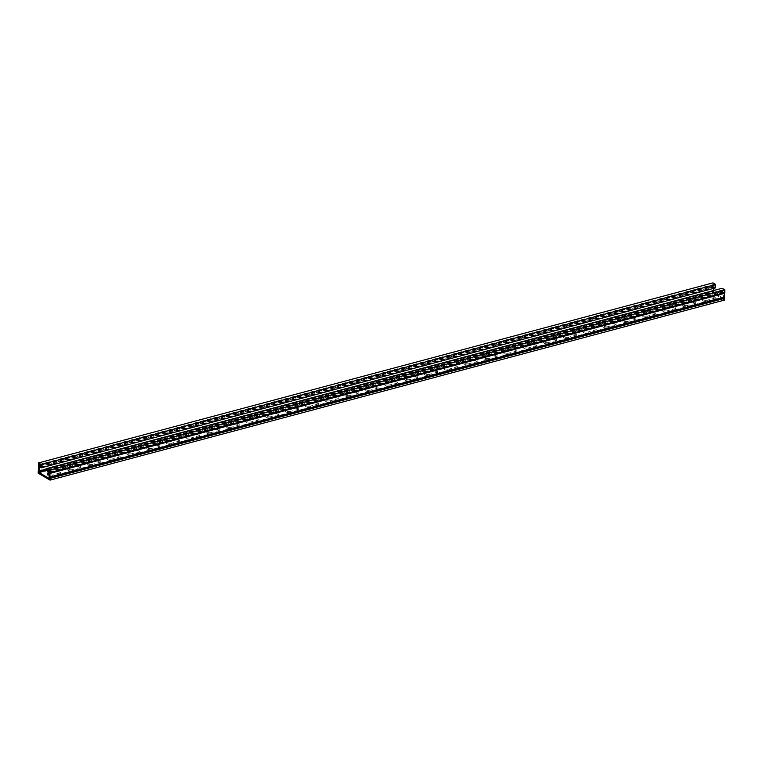 <?xml version="1.0" encoding="UTF-8"?>
<svg xmlns="http://www.w3.org/2000/svg" width="763" height="763" viewBox="0 0 763 763"><rect width="100%" height="100%" fill="white"/><g stroke="black" fill="none" stroke-linecap="round" stroke-linejoin="round"><path stroke-width="0.57" stroke-dasharray="3.81 2.86" d="M49.566 472.211L724.039 292.172A1.326 0.725 -104.9 0 0 723.725 292.944L723.591 296.797A1.326 0.725 -104.9 0 0 723.849 297.904L723.829 298.533L713.386 292.391L713.405 291.771A1.326 0.725 -104.9 0 0 713.72 290.999L713.739 290.503M49.614 470.609L724.097 290.569L724.039 292.172M40.449 465.716L713.596 286.039L713.643 284.427L714.941 285.19L714.864 287.432L40.391 467.461M39.171 464.467L713.643 284.427M713.815 288.328L713.853 287.146A1.326 0.725 -104.9 0 0 713.596 286.039M40.468 465.23L714.941 285.19M724.507 300.078L712.623 293.097L712.68 291.39A1.326 0.725 75.1 0 1 713.004 290.617L713.119 286.64A1.326 0.725 75.1 0 1 712.88 285.572L712.966 282.882M38.522 470.657L713.004 290.617M47.602 469.493L713.405 291.771M47.583 470.122L713.386 292.391M49.357 478.573L723.829 298.533M49.376 477.943L723.849 297.904M48.317 469.846L722.799 289.806L724.097 290.569M47.525 471.658L722.008 291.619L722.113 288.261M49.576 471.725L722.723 292.048L722.799 289.806M687.52 305.419A3.31 1.345 -178.1 0 1 684.058 305.429A3.31 1.345 -178.1 0 1 682.265 304.17A3.31 1.345 -178.1 0 1 683.638 303.14L690.181 301.395A3.31 1.345 -178.1 0 1 693.643 301.385A3.31 1.345 -178.1 0 1 695.427 302.644A3.31 1.345 -178.1 0 1 694.063 303.674L687.52 305.419L687.482 306.545L694.025 304.799A3.31 1.345 1.9 0 0 695.398 303.76A3.31 1.345 1.9 0 0 693.605 302.501A3.31 1.345 1.9 0 0 690.143 302.51L683.6 304.256A3.31 1.345 1.9 0 0 682.236 305.295A3.31 1.345 1.9 0 0 684.02 306.554A3.31 1.345 1.9 0 0 687.482 306.545M647.844 316.016A3.31 1.345 -178.1 0 1 644.382 316.025A3.31 1.345 -178.1 0 1 642.589 314.766A3.31 1.345 -178.1 0 1 643.962 313.727L650.505 311.981A3.31 1.345 -178.1 0 1 653.967 311.972A3.31 1.345 -178.1 0 1 655.76 313.231A3.31 1.345 -178.1 0 1 654.387 314.27L647.844 316.016L647.806 317.131L654.349 315.386A3.31 1.345 1.9 0 0 655.722 314.356A3.31 1.345 1.9 0 0 653.939 313.097A3.31 1.345 1.9 0 0 650.467 313.107L643.924 314.852A3.31 1.345 1.9 0 0 642.56 315.882A3.31 1.345 1.9 0 0 644.344 317.141A3.31 1.345 1.9 0 0 647.806 317.131M608.168 326.602A3.31 1.345 -178.1 0 1 604.706 326.612A3.31 1.345 -178.1 0 1 602.923 325.353A3.31 1.345 -178.1 0 1 604.286 324.323L610.829 322.577A3.31 1.345 -178.1 0 1 614.291 322.568A3.31 1.345 -178.1 0 1 616.084 323.827A3.31 1.345 -178.1 0 1 614.711 324.857L608.168 326.602L608.13 327.728L614.682 325.973A3.31 1.345 1.9 0 0 616.046 324.943A3.31 1.345 1.9 0 0 614.263 323.684A3.31 1.345 1.9 0 0 610.791 323.693L604.248 325.439A3.31 1.345 1.9 0 0 602.884 326.469A3.31 1.345 1.9 0 0 604.668 327.737A3.31 1.345 1.9 0 0 608.13 327.728M568.492 337.198A3.31 1.345 -178.1 0 1 565.03 337.208A3.31 1.345 -178.1 0 1 563.247 335.939A3.31 1.345 -178.1 0 1 564.61 334.909L571.153 333.164A3.31 1.345 -178.1 0 1 574.625 333.154A3.31 1.345 -178.1 0 1 576.408 334.413A3.31 1.345 -178.1 0 1 575.044 335.443L568.492 337.198L568.454 338.314L575.006 336.569A3.31 1.345 1.9 0 0 576.37 335.539A3.31 1.345 1.9 0 0 574.587 334.27A3.31 1.345 1.9 0 0 571.115 334.28L564.572 336.035A3.31 1.345 1.9 0 0 563.208 337.065A3.31 1.345 1.9 0 0 564.992 338.324A3.31 1.345 1.9 0 0 568.454 338.314M528.816 347.785A3.31 1.345 -178.1 0 1 525.354 347.794A3.31 1.345 -178.1 0 1 523.571 346.536A3.31 1.345 -178.1 0 1 524.934 345.505L531.477 343.751A3.31 1.345 -178.1 0 1 534.949 343.741A3.31 1.345 -178.1 0 1 536.732 345.01A3.31 1.345 -178.1 0 1 535.368 346.04L528.816 347.785L528.778 348.901L535.33 347.155A3.31 1.345 1.9 0 0 536.694 346.125A3.31 1.345 1.9 0 0 534.911 344.866A3.31 1.345 1.9 0 0 531.439 344.876L524.896 346.621A3.31 1.345 1.9 0 0 523.532 347.651A3.31 1.345 1.9 0 0 525.316 348.91A3.31 1.345 1.9 0 0 528.778 348.901M489.14 358.372A3.31 1.345 -178.1 0 1 485.678 358.381A3.31 1.345 -178.1 0 1 483.895 357.122A3.31 1.345 -178.1 0 1 485.258 356.092L491.801 354.347A3.31 1.345 -178.1 0 1 495.273 354.337A3.31 1.345 -178.1 0 1 497.056 355.596A3.31 1.345 -178.1 0 1 495.692 356.626L489.14 358.372L489.102 359.497L495.654 357.752A3.31 1.345 1.9 0 0 497.018 356.712A3.31 1.345 1.9 0 0 495.235 355.453A3.31 1.345 1.9 0 0 491.773 355.463L485.22 357.208A3.31 1.345 1.9 0 0 483.856 358.248A3.31 1.345 1.9 0 0 485.64 359.507A3.31 1.345 1.9 0 0 489.102 359.497M449.464 368.968A3.31 1.345 -178.1 0 1 446.002 368.977A3.31 1.345 -178.1 0 1 444.219 367.718A3.31 1.345 -178.1 0 1 445.582 366.679L452.135 364.933A3.31 1.345 -178.1 0 1 455.597 364.924A3.31 1.345 -178.1 0 1 457.38 366.183A3.31 1.345 -178.1 0 1 456.016 367.222L449.464 368.968L449.436 370.084L455.978 368.338A3.31 1.345 1.9 0 0 457.342 367.308A3.31 1.345 1.9 0 0 455.559 366.049A3.31 1.345 1.9 0 0 452.097 366.059L445.544 367.804A3.31 1.345 1.9 0 0 444.18 368.834A3.31 1.345 1.9 0 0 445.964 370.093A3.31 1.345 1.9 0 0 449.436 370.084M409.798 379.554A3.31 1.345 -178.1 0 1 406.326 379.564A3.31 1.345 -178.1 0 1 404.543 378.305A3.31 1.345 -178.1 0 1 405.906 377.275L412.459 375.53A3.31 1.345 -178.1 0 1 415.921 375.52A3.31 1.345 -178.1 0 1 417.704 376.779A3.31 1.345 -178.1 0 1 416.34 377.809L409.798 379.554L409.76 380.68L416.302 378.925A3.31 1.345 1.9 0 0 417.666 377.895A3.31 1.345 1.9 0 0 415.883 376.636A3.31 1.345 1.9 0 0 412.421 376.645L405.868 378.391A3.31 1.345 1.9 0 0 404.504 379.421A3.31 1.345 1.9 0 0 406.288 380.689A3.31 1.345 1.9 0 0 409.76 380.68M370.122 390.151A3.31 1.345 -178.1 0 1 366.65 390.16A3.31 1.345 -178.1 0 1 364.867 388.892A3.31 1.345 -178.1 0 1 366.23 387.862L372.783 386.116A3.31 1.345 -178.1 0 1 376.245 386.107A3.31 1.345 -178.1 0 1 378.028 387.366A3.31 1.345 -178.1 0 1 376.664 388.396L370.122 390.151L370.084 391.266L376.626 389.521A3.31 1.345 1.9 0 0 377.99 388.491A3.31 1.345 1.9 0 0 376.207 387.222A3.31 1.345 1.9 0 0 372.745 387.232L366.192 388.987A3.31 1.345 1.9 0 0 364.828 390.017A3.31 1.345 1.9 0 0 366.612 391.276A3.31 1.345 1.9 0 0 370.084 391.266M330.446 400.737A3.31 1.345 -178.1 0 1 326.974 400.747A3.31 1.345 -178.1 0 1 325.191 399.488A3.31 1.345 -178.1 0 1 326.554 398.458L333.107 396.703A3.31 1.345 -178.1 0 1 336.569 396.693A3.31 1.345 -178.1 0 1 338.352 397.962A3.31 1.345 -178.1 0 1 336.988 398.992L330.446 400.737L330.408 401.853L336.95 400.108A3.31 1.345 1.9 0 0 338.314 399.078A3.31 1.345 1.9 0 0 336.531 397.819A3.31 1.345 1.9 0 0 333.069 397.828L326.526 399.574A3.31 1.345 1.9 0 0 325.152 400.604A3.31 1.345 1.9 0 0 326.936 401.863A3.31 1.345 1.9 0 0 330.408 401.853M290.77 411.324A3.31 1.345 -178.1 0 1 287.298 411.333A3.31 1.345 -178.1 0 1 285.515 410.074A3.31 1.345 -178.1 0 1 286.888 409.044L293.431 407.299A3.31 1.345 -178.1 0 1 296.893 407.289A3.31 1.345 -178.1 0 1 298.676 408.548A3.31 1.345 -178.1 0 1 297.312 409.578L290.77 411.324L290.732 412.449L297.274 410.704A3.31 1.345 1.9 0 0 298.638 409.664A3.31 1.345 1.9 0 0 296.855 408.405A3.31 1.345 1.9 0 0 293.393 408.415L286.85 410.16A3.31 1.345 1.9 0 0 285.476 411.2A3.31 1.345 1.9 0 0 287.269 412.459A3.31 1.345 1.9 0 0 290.732 412.449M251.094 421.92A3.31 1.345 -178.1 0 1 247.632 421.929A3.31 1.345 -178.1 0 1 245.839 420.671A3.31 1.345 -178.1 0 1 247.212 419.631L253.755 417.886A3.31 1.345 -178.1 0 1 257.217 417.876A3.31 1.345 -178.1 0 1 259 419.135A3.31 1.345 -178.1 0 1 257.636 420.175L251.094 421.92L251.056 423.036L257.598 421.29A3.31 1.345 1.9 0 0 258.972 420.26A3.31 1.345 1.9 0 0 257.179 419.001A3.31 1.345 1.9 0 0 253.717 419.011L247.174 420.756A3.31 1.345 1.9 0 0 245.81 421.786A3.31 1.345 1.9 0 0 247.594 423.045A3.31 1.345 1.9 0 0 251.056 423.036M211.418 432.507A3.31 1.345 -178.1 0 1 207.956 432.516A3.31 1.345 -178.1 0 1 206.163 431.257A3.31 1.345 -178.1 0 1 207.536 430.227L214.079 428.482A3.31 1.345 -178.1 0 1 217.541 428.472A3.31 1.345 -178.1 0 1 219.334 429.731A3.31 1.345 -178.1 0 1 217.96 430.761L211.418 432.507L211.38 433.632L217.922 431.877A3.31 1.345 1.9 0 0 219.296 430.847A3.31 1.345 1.9 0 0 217.512 429.588A3.31 1.345 1.9 0 0 214.041 429.598L207.498 431.343A3.31 1.345 1.9 0 0 206.134 432.373A3.31 1.345 1.9 0 0 207.917 433.642A3.31 1.345 1.9 0 0 211.38 433.632M171.742 443.103A3.31 1.345 -178.1 0 1 168.28 443.112A3.31 1.345 -178.1 0 1 166.496 441.844A3.31 1.345 -178.1 0 1 167.86 440.814L174.403 439.068A3.31 1.345 -178.1 0 1 177.865 439.059A3.31 1.345 -178.1 0 1 179.658 440.318A3.31 1.345 -178.1 0 1 178.284 441.348L171.742 443.103L171.704 444.219L178.256 442.473A3.31 1.345 1.9 0 0 179.62 441.443A3.31 1.345 1.9 0 0 177.836 440.175A3.31 1.345 1.9 0 0 174.365 440.184L167.822 441.939A3.31 1.345 1.9 0 0 166.458 442.969A3.31 1.345 1.9 0 0 168.242 444.228A3.31 1.345 1.9 0 0 171.704 444.219M132.066 453.689A3.31 1.345 -178.1 0 1 128.604 453.699A3.31 1.345 -178.1 0 1 126.82 452.44A3.31 1.345 -178.1 0 1 128.184 451.41L134.727 449.655A3.31 1.345 -178.1 0 1 138.198 449.645A3.31 1.345 -178.1 0 1 139.982 450.914A3.31 1.345 -178.1 0 1 138.618 451.944L132.066 453.689L132.028 454.805L138.58 453.06A3.31 1.345 1.9 0 0 139.944 452.03A3.31 1.345 1.9 0 0 138.16 450.771A3.31 1.345 1.9 0 0 134.689 450.78L128.146 452.526A3.31 1.345 1.9 0 0 126.782 453.556A3.31 1.345 1.9 0 0 128.566 454.815A3.31 1.345 1.9 0 0 132.028 454.805M92.39 464.276A3.31 1.345 -178.1 0 1 88.928 464.286A3.31 1.345 -178.1 0 1 87.144 463.027A3.31 1.345 -178.1 0 1 88.508 461.996L95.051 460.251A3.31 1.345 -178.1 0 1 98.522 460.242A3.31 1.345 -178.1 0 1 100.306 461.501A3.31 1.345 -178.1 0 1 98.942 462.531L92.39 464.276L92.352 465.401L98.904 463.656A3.31 1.345 1.9 0 0 100.268 462.616A3.31 1.345 1.9 0 0 98.484 461.357A3.31 1.345 1.9 0 0 95.013 461.367L88.47 463.112A3.31 1.345 1.9 0 0 87.106 464.152A3.31 1.345 1.9 0 0 88.889 465.411A3.31 1.345 1.9 0 0 92.352 465.401M49.366 472.44L55.375 470.838A3.31 1.345 -178.1 0 1 58.846 470.828A3.31 1.345 -178.1 0 1 60.63 472.087A3.31 1.345 -178.1 0 1 59.266 473.127L52.714 474.872A3.31 1.345 -178.1 0 1 49.185 474.863M72.552 469.579A3.31 1.345 -178.1 0 1 69.09 469.588A3.31 1.345 -178.1 0 1 67.306 468.32A3.31 1.345 -178.1 0 1 68.67 467.29L75.213 465.544A3.31 1.345 -178.1 0 1 78.684 465.535A3.31 1.345 -178.1 0 1 80.468 466.794A3.31 1.345 -178.1 0 1 79.104 467.824L72.552 469.579L72.514 470.695L79.066 468.949A3.31 1.345 1.9 0 0 80.43 467.919A3.31 1.345 1.9 0 0 78.646 466.651A3.31 1.345 1.9 0 0 75.175 466.66L68.632 468.415A3.31 1.345 1.9 0 0 67.268 469.445A3.31 1.345 1.9 0 0 69.052 470.704A3.31 1.345 1.9 0 0 72.514 470.695M112.228 458.983A3.31 1.345 -178.1 0 1 108.766 458.992A3.31 1.345 -178.1 0 1 106.982 457.733A3.31 1.345 -178.1 0 1 108.346 456.703L114.889 454.958A3.31 1.345 -178.1 0 1 118.36 454.948A3.31 1.345 -178.1 0 1 120.144 456.207A3.31 1.345 -178.1 0 1 118.78 457.237L112.228 458.983L112.19 460.108L118.742 458.353A3.31 1.345 1.9 0 0 120.106 457.323A3.31 1.345 1.9 0 0 118.322 456.064A3.31 1.345 1.9 0 0 114.851 456.074L108.308 457.819A3.31 1.345 1.9 0 0 106.944 458.849A3.31 1.345 1.9 0 0 108.727 460.118A3.31 1.345 1.9 0 0 112.19 460.108M151.904 448.396A3.31 1.345 -178.1 0 1 148.442 448.406A3.31 1.345 -178.1 0 1 146.658 447.147A3.31 1.345 -178.1 0 1 148.022 446.107L154.565 444.362A3.31 1.345 -178.1 0 1 158.036 444.352A3.31 1.345 -178.1 0 1 159.82 445.611A3.31 1.345 -178.1 0 1 158.456 446.651L151.904 448.396L151.866 449.512L158.418 447.767A3.31 1.345 1.9 0 0 159.782 446.736A3.31 1.345 1.9 0 0 157.998 445.478A3.31 1.345 1.9 0 0 154.527 445.487L147.984 447.232A3.31 1.345 1.9 0 0 146.62 448.262A3.31 1.345 1.9 0 0 148.403 449.521A3.31 1.345 1.9 0 0 151.866 449.512M191.58 437.8A3.31 1.345 -178.1 0 1 188.118 437.809A3.31 1.345 -178.1 0 1 186.334 436.55A3.31 1.345 -178.1 0 1 187.698 435.52L194.241 433.775A3.31 1.345 -178.1 0 1 197.703 433.766A3.31 1.345 -178.1 0 1 199.496 435.024A3.31 1.345 -178.1 0 1 198.122 436.054L191.58 437.8L191.542 438.925L198.094 437.18A3.31 1.345 1.9 0 0 199.458 436.14A3.31 1.345 1.9 0 0 197.674 434.881A3.31 1.345 1.9 0 0 194.203 434.891L187.66 436.636A3.31 1.345 1.9 0 0 186.296 437.676A3.31 1.345 1.9 0 0 188.079 438.935A3.31 1.345 1.9 0 0 191.542 438.925M231.256 427.213A3.31 1.345 -178.1 0 1 227.794 427.223A3.31 1.345 -178.1 0 1 226.001 425.964A3.31 1.345 -178.1 0 1 227.374 424.934L233.917 423.179A3.31 1.345 -178.1 0 1 237.379 423.169A3.31 1.345 -178.1 0 1 239.172 424.438A3.31 1.345 -178.1 0 1 237.798 425.468L231.256 427.213L231.218 428.329L237.76 426.584A3.31 1.345 1.9 0 0 239.134 425.554A3.31 1.345 1.9 0 0 237.341 424.295A3.31 1.345 1.9 0 0 233.879 424.304L227.336 426.05A3.31 1.345 1.9 0 0 225.972 427.08A3.31 1.345 1.9 0 0 227.756 428.339A3.31 1.345 1.9 0 0 231.218 428.329M270.932 416.627A3.31 1.345 -178.1 0 1 267.47 416.636A3.31 1.345 -178.1 0 1 265.677 415.368A3.31 1.345 -178.1 0 1 267.05 414.338L273.593 412.592A3.31 1.345 -178.1 0 1 277.055 412.583A3.31 1.345 -178.1 0 1 278.838 413.842A3.31 1.345 -178.1 0 1 277.474 414.872L270.932 416.627L270.894 417.743L277.436 415.997A3.31 1.345 1.9 0 0 278.81 414.967A3.31 1.345 1.9 0 0 277.017 413.699A3.31 1.345 1.9 0 0 273.555 413.708L267.012 415.463A3.31 1.345 1.9 0 0 265.638 416.493A3.31 1.345 1.9 0 0 267.431 417.752A3.31 1.345 1.9 0 0 270.894 417.743M310.608 406.03A3.31 1.345 -178.1 0 1 307.136 406.04A3.31 1.345 -178.1 0 1 305.353 404.781A3.31 1.345 -178.1 0 1 306.716 403.751L313.269 402.006A3.31 1.345 -178.1 0 1 316.731 401.996A3.31 1.345 -178.1 0 1 318.514 403.255A3.31 1.345 -178.1 0 1 317.15 404.285L310.608 406.03L310.57 407.156L317.112 405.401A3.31 1.345 1.9 0 0 318.476 404.371A3.31 1.345 1.9 0 0 316.693 403.112A3.31 1.345 1.9 0 0 313.231 403.122L306.688 404.867A3.31 1.345 1.9 0 0 305.314 405.897A3.31 1.345 1.9 0 0 307.108 407.165A3.31 1.345 1.9 0 0 310.57 407.156M350.284 395.444A3.31 1.345 -178.1 0 1 346.812 395.453A3.31 1.345 -178.1 0 1 345.029 394.194A3.31 1.345 -178.1 0 1 346.392 393.155L352.945 391.409A3.31 1.345 -178.1 0 1 356.407 391.4A3.31 1.345 -178.1 0 1 358.19 392.659A3.31 1.345 -178.1 0 1 356.826 393.698L350.284 395.444L350.246 396.56L356.788 394.814A3.31 1.345 1.9 0 0 358.152 393.784A3.31 1.345 1.9 0 0 356.369 392.525A3.31 1.345 1.9 0 0 352.907 392.535L346.354 394.28A3.31 1.345 1.9 0 0 344.99 395.31A3.31 1.345 1.9 0 0 346.774 396.569A3.31 1.345 1.9 0 0 350.246 396.56M389.96 384.848A3.31 1.345 -178.1 0 1 386.488 384.857A3.31 1.345 -178.1 0 1 384.705 383.598A3.31 1.345 -178.1 0 1 386.068 382.568L392.621 380.823A3.31 1.345 -178.1 0 1 396.083 380.813A3.31 1.345 -178.1 0 1 397.866 382.072A3.31 1.345 -178.1 0 1 396.502 383.102L389.96 384.848L389.922 385.973L396.464 384.228A3.31 1.345 1.9 0 0 397.828 383.188A3.31 1.345 1.9 0 0 396.045 381.929A3.31 1.345 1.9 0 0 392.583 381.939L386.03 383.684A3.31 1.345 1.9 0 0 384.666 384.724A3.31 1.345 1.9 0 0 386.45 385.983A3.31 1.345 1.9 0 0 389.922 385.973M429.626 374.261A3.31 1.345 -178.1 0 1 426.164 374.271A3.31 1.345 -178.1 0 1 424.381 373.012A3.31 1.345 -178.1 0 1 425.744 371.982L432.297 370.227A3.31 1.345 -178.1 0 1 435.759 370.217A3.31 1.345 -178.1 0 1 437.542 371.486A3.31 1.345 -178.1 0 1 436.178 372.516L429.626 374.261L429.598 375.377L436.14 373.632A3.31 1.345 1.9 0 0 437.504 372.602A3.31 1.345 1.9 0 0 435.721 371.343A3.31 1.345 1.9 0 0 432.259 371.352L425.706 373.097A3.31 1.345 1.9 0 0 424.342 374.128A3.31 1.345 1.9 0 0 426.126 375.386A3.31 1.345 1.9 0 0 429.598 375.377M469.302 363.674A3.31 1.345 -178.1 0 1 465.84 363.684A3.31 1.345 -178.1 0 1 464.057 362.415A3.31 1.345 -178.1 0 1 465.42 361.385L471.963 359.64A3.31 1.345 -178.1 0 1 475.435 359.631A3.31 1.345 -178.1 0 1 477.218 360.889A3.31 1.345 -178.1 0 1 475.854 361.92L469.302 363.674L469.274 364.79L475.816 363.045A3.31 1.345 1.9 0 0 477.18 362.015A3.31 1.345 1.9 0 0 475.397 360.746A3.31 1.345 1.9 0 0 471.935 360.756L465.382 362.511A3.31 1.345 1.9 0 0 464.018 363.541A3.31 1.345 1.9 0 0 465.802 364.8A3.31 1.345 1.9 0 0 469.274 364.79M508.978 353.078A3.31 1.345 -178.1 0 1 505.516 353.088A3.31 1.345 -178.1 0 1 503.733 351.829A3.31 1.345 -178.1 0 1 505.096 350.799L511.639 349.053A3.31 1.345 -178.1 0 1 515.111 349.044A3.31 1.345 -178.1 0 1 516.894 350.303A3.31 1.345 -178.1 0 1 515.53 351.333L508.978 353.078L508.94 354.204L515.492 352.449A3.31 1.345 1.9 0 0 516.856 351.419A3.31 1.345 1.9 0 0 515.073 350.16A3.31 1.345 1.9 0 0 511.601 350.169L505.058 351.915A3.31 1.345 1.9 0 0 503.694 352.945A3.31 1.345 1.9 0 0 505.478 354.213A3.31 1.345 1.9 0 0 508.94 354.204M548.654 342.492A3.31 1.345 -178.1 0 1 545.192 342.501A3.31 1.345 -178.1 0 1 543.409 341.242A3.31 1.345 -178.1 0 1 544.772 340.203L551.315 338.457A3.31 1.345 -178.1 0 1 554.787 338.448A3.31 1.345 -178.1 0 1 556.57 339.707A3.31 1.345 -178.1 0 1 555.206 340.746L548.654 342.492L548.616 343.608L555.168 341.862A3.31 1.345 1.9 0 0 556.532 340.832A3.31 1.345 1.9 0 0 554.749 339.573A3.31 1.345 1.9 0 0 551.277 339.583L544.734 341.328A3.31 1.345 1.9 0 0 543.37 342.358A3.31 1.345 1.9 0 0 545.154 343.617A3.31 1.345 1.9 0 0 548.616 343.608M588.33 331.895A3.31 1.345 -178.1 0 1 584.868 331.905A3.31 1.345 -178.1 0 1 583.085 330.646A3.31 1.345 -178.1 0 1 584.448 329.616L590.991 327.871A3.31 1.345 -178.1 0 1 594.463 327.861A3.31 1.345 -178.1 0 1 596.246 329.12A3.31 1.345 -178.1 0 1 594.882 330.15L588.33 331.895L588.292 333.021L594.844 331.276A3.31 1.345 1.9 0 0 596.208 330.236A3.31 1.345 1.9 0 0 594.425 328.977A3.31 1.345 1.9 0 0 590.953 328.987L584.41 330.732A3.31 1.345 1.9 0 0 583.046 331.771A3.31 1.345 1.9 0 0 584.83 333.03A3.31 1.345 1.9 0 0 588.292 333.021M628.006 321.309A3.31 1.345 -178.1 0 1 624.544 321.318A3.31 1.345 -178.1 0 1 622.761 320.059A3.31 1.345 -178.1 0 1 624.124 319.029L630.667 317.274A3.31 1.345 -178.1 0 1 634.129 317.265A3.31 1.345 -178.1 0 1 635.922 318.533A3.31 1.345 -178.1 0 1 634.549 319.563L628.006 321.309L627.968 322.425L634.52 320.679A3.31 1.345 1.9 0 0 635.884 319.649A3.31 1.345 1.9 0 0 634.101 318.39A3.31 1.345 1.9 0 0 630.629 318.4L624.086 320.145A3.31 1.345 1.9 0 0 622.722 321.175A3.31 1.345 1.9 0 0 624.506 322.434A3.31 1.345 1.9 0 0 627.968 322.425M667.682 310.722A3.31 1.345 -178.1 0 1 664.22 310.732A3.31 1.345 -178.1 0 1 662.427 309.463A3.31 1.345 -178.1 0 1 663.8 308.433L670.343 306.688A3.31 1.345 -178.1 0 1 673.805 306.678A3.31 1.345 -178.1 0 1 675.598 307.937A3.31 1.345 -178.1 0 1 674.225 308.967L667.682 310.722L667.644 311.838L674.187 310.093A3.31 1.345 1.9 0 0 675.56 309.063A3.31 1.345 1.9 0 0 673.767 307.794A3.31 1.345 1.9 0 0 670.305 307.804L663.762 309.559A3.31 1.345 1.9 0 0 662.398 310.589A3.31 1.345 1.9 0 0 664.182 311.848A3.31 1.345 1.9 0 0 667.644 311.838M707.358 300.126A3.31 1.345 -178.1 0 1 703.896 300.136A3.31 1.345 -178.1 0 1 702.103 298.877A3.31 1.345 -178.1 0 1 703.476 297.847L710.019 296.101A3.31 1.345 -178.1 0 1 713.481 296.092A3.31 1.345 -178.1 0 1 715.265 297.351A3.31 1.345 -178.1 0 1 713.901 298.381L707.358 300.126L707.32 301.251L713.863 299.497A3.31 1.345 1.9 0 0 715.236 298.467A3.31 1.345 1.9 0 0 713.443 297.208A3.31 1.345 1.9 0 0 709.981 297.217L703.438 298.962A3.31 1.345 1.9 0 0 702.065 299.993A3.31 1.345 1.9 0 0 703.858 301.261A3.31 1.345 1.9 0 0 707.32 301.251M712.623 293.097L38.15 473.127M47.754 474.185A3.31 1.345 1.9 0 0 47.43 474.739A3.31 1.345 1.9 0 0 49.214 475.998A3.31 1.345 1.9 0 0 52.676 475.988L59.228 474.243A3.31 1.345 1.9 0 0 60.592 473.213A3.31 1.345 1.9 0 0 58.808 471.954A3.31 1.345 1.9 0 0 55.346 471.963L49.223 473.594M722.008 291.619L722.723 292.048M715.589 287.851L714.864 287.432M49.242 472.984L723.725 292.944M40.41 466.908L713.853 287.146M38.207 471.42L712.68 291.39M38.655 466.756L713.128 286.726M47.621 468.797L713.72 290.999M49.118 476.837L723.591 296.797M38.398 465.611L712.88 285.572M683.6 304.256L683.638 303.14M690.143 302.51L690.181 301.395M694.025 304.799L694.063 303.674M643.924 314.852L643.962 313.727M650.467 313.107L650.505 311.981M654.349 315.386L654.387 314.27M604.248 325.439L604.286 324.323M610.791 323.693L610.829 322.577M614.682 325.973L614.711 324.857M564.572 336.035L564.61 334.909M571.115 334.28L571.153 333.164M575.006 336.569L575.044 335.443M524.896 346.621L524.934 345.505M531.439 344.876L531.477 343.751M535.33 347.155L535.368 346.04M485.22 357.208L485.258 356.092M491.773 355.463L491.801 354.347M495.654 357.752L495.692 356.626M445.544 367.804L445.582 366.679M452.097 366.059L452.135 364.933M455.978 368.338L456.016 367.222M405.868 378.391L405.906 377.275M412.421 376.645L412.459 375.53M416.302 378.925L416.34 377.809M366.192 388.987L366.23 387.862M372.745 387.232L372.783 386.116M376.626 389.521L376.664 388.396M326.526 399.574L326.554 398.458M333.069 397.828L333.107 396.703M336.95 400.108L336.988 398.992M286.85 410.16L286.888 409.044M293.393 408.415L293.431 407.299M297.274 410.704L297.312 409.578M247.174 420.756L247.212 419.631M253.717 419.011L253.755 417.886M257.598 421.29L257.636 420.175M207.498 431.343L207.536 430.227M214.041 429.598L214.079 428.482M217.922 431.877L217.96 430.761M167.822 441.939L167.86 440.814M174.365 440.184L174.403 439.068M178.256 442.473L178.284 441.348M128.146 452.526L128.184 451.41M134.689 450.78L134.727 449.655M138.58 453.06L138.618 451.944M88.47 463.112L88.508 461.996M95.013 461.367L95.051 460.251M98.904 463.656L98.942 462.531M52.676 475.988L52.714 474.872M55.346 471.963L55.375 470.838M59.228 474.243L59.266 473.127M68.632 468.415L68.67 467.29M75.175 466.66L75.213 465.544M79.066 468.949L79.104 467.824M108.308 457.819L108.346 456.703M114.851 456.074L114.889 454.958M118.742 458.353L118.78 457.237M147.984 447.232L148.022 446.107M154.527 445.487L154.565 444.362M158.418 447.767L158.456 446.651M187.66 436.636L187.698 435.52M194.203 434.891L194.241 433.775M198.094 437.18L198.122 436.054M227.336 426.05L227.374 424.934M233.879 424.304L233.917 423.179M237.76 426.584L237.798 425.468M267.012 415.463L267.05 414.338M273.555 413.708L273.593 412.592M277.436 415.997L277.474 414.872M306.688 404.867L306.716 403.751M313.231 403.122L313.269 402.006M317.112 405.401L317.15 404.285M346.354 394.28L346.392 393.155M352.907 392.535L352.945 391.409M356.788 394.814L356.826 393.698M386.03 383.684L386.068 382.568M392.583 381.939L392.621 380.823M396.464 384.228L396.502 383.102M425.706 373.097L425.744 371.982M432.259 371.352L432.297 370.227M436.14 373.632L436.178 372.516M465.382 362.511L465.42 361.385M471.935 360.756L471.963 359.64M475.816 363.045L475.854 361.92M505.058 351.915L505.096 350.799M511.601 350.169L511.639 349.053M515.492 352.449L515.53 351.333M544.734 341.328L544.772 340.203M551.277 339.583L551.315 338.457M555.168 341.862L555.206 340.746M584.41 330.732L584.448 329.616M590.953 328.987L590.991 327.871M594.844 331.276L594.882 330.15M624.086 320.145L624.124 319.029M630.629 318.4L630.667 317.274M634.52 320.679L634.549 319.563M663.762 309.559L663.8 308.433M670.305 307.804L670.343 306.688M674.187 310.093L674.225 308.967M703.438 298.962L703.476 297.847M709.981 297.217L710.019 296.101M713.863 299.497L713.901 298.381M38.636 466.679L713.119 286.64M682.236 305.295L682.265 304.17M695.398 303.76L695.427 302.644M642.56 315.882L642.589 314.766M655.722 314.356L655.76 313.231M602.884 326.469L602.923 325.353M616.046 324.943L616.084 323.827M563.208 337.065L563.247 335.939M576.37 335.539L576.408 334.413M523.532 347.651L523.571 346.536M536.694 346.125L536.732 345.01M483.856 358.248L483.895 357.122M497.018 356.712L497.056 355.596M444.18 368.834L444.219 367.718M457.342 367.308L457.38 366.183M404.504 379.421L404.543 378.305M417.666 377.895L417.704 376.779M364.828 390.017L364.867 388.892M377.99 388.491L378.028 387.366M325.152 400.604L325.191 399.488M338.314 399.078L338.352 397.962M285.476 411.2L285.515 410.074M298.638 409.664L298.676 408.548M245.81 421.786L245.839 420.671M258.972 420.26L259 419.135M206.134 432.373L206.163 431.257M219.296 430.847L219.334 429.731M166.458 442.969L166.496 441.844M179.62 441.443L179.658 440.318M126.782 453.556L126.82 452.44M139.944 452.03L139.982 450.914M87.106 464.152L87.144 463.027M100.268 462.616L100.306 461.501M47.43 474.739L47.468 473.623M60.592 473.213L60.63 472.087M67.268 469.445L67.306 468.32M80.43 467.919L80.468 466.794M106.944 458.849L106.982 457.733M120.106 457.323L120.144 456.207M146.62 448.262L146.658 447.147M159.782 446.736L159.82 445.611M186.296 437.676L186.334 436.55M199.458 436.14L199.496 435.024M225.972 427.08L226.001 425.964M239.134 425.554L239.172 424.438M265.638 416.493L265.677 415.368M278.81 414.967L278.838 413.842M305.314 405.897L305.353 404.781M318.476 404.371L318.514 403.255M344.99 395.31L345.029 394.194M358.152 393.784L358.19 392.659M384.666 384.724L384.705 383.598M397.828 383.188L397.866 382.072M424.342 374.128L424.381 373.012M437.504 372.602L437.542 371.486M464.018 363.541L464.057 362.415M477.18 362.015L477.218 360.889M503.694 352.945L503.733 351.829M516.856 351.419L516.894 350.303M543.37 342.358L543.409 341.242M556.532 340.832L556.57 339.707M583.046 331.771L583.085 330.646M596.208 330.236L596.246 329.12M622.722 321.175L622.761 320.059M635.884 319.649L635.922 318.533M662.398 310.589L662.427 309.463M675.56 309.063L675.598 307.937M702.065 299.993L702.103 298.877M715.236 298.467L715.265 297.351"/><path stroke-width="1.14" d="M47.64 468.301L50.377 469.903L724.85 289.873L722.113 288.261L47.64 468.301L47.525 471.658L48.25 472.087L48.317 469.846L49.614 470.609L49.566 472.211A1.326 0.725 -104.9 0 0 49.242 472.984L49.118 476.837A1.326 0.725 -104.9 0 0 49.376 477.943L49.357 478.573L38.903 472.431L38.932 471.801A1.326 0.725 -104.9 0 0 39.247 471.038L39.371 467.185A1.326 0.725 -104.9 0 0 39.113 466.079L39.171 464.467L40.468 465.23L40.391 467.461L41.107 467.891L715.589 287.851L715.704 284.494L41.221 464.533L41.107 467.891M39.113 466.079L40.449 465.716M724.85 289.873L724.764 292.553A1.326 0.725 75.1 0 1 724.459 293.316L724.335 297.303A1.326 0.725 75.1 0 1 724.564 298.371L724.507 300.078L50.034 480.118L38.15 473.127L38.207 471.42A1.326 0.725 75.1 0 1 38.522 470.657L38.636 466.679A1.326 0.725 75.1 0 1 38.398 465.611L38.493 462.922L41.221 464.533M38.932 471.801L47.602 469.493M38.903 472.431L47.583 470.122M50.377 469.903L50.282 472.593A1.326 0.725 75.1 0 1 49.986 473.356L49.853 477.342A1.326 0.725 75.1 0 1 50.091 478.411L50.034 480.118M48.25 472.087L49.576 471.725M49.185 474.863A3.31 1.345 -178.1 0 1 47.468 473.623A3.31 1.345 -178.1 0 1 48.832 472.583L49.366 472.44M49.223 473.594L48.794 473.709A3.31 1.345 1.9 0 0 47.754 474.185M715.704 284.494L712.966 282.882L38.493 462.922M713.739 290.503L713.815 288.328M39.371 467.185L40.41 466.908M39.247 471.038L47.621 468.797M50.282 472.593L724.764 292.553M50.091 478.411L724.564 298.371M48.794 473.709L48.832 472.583M49.853 477.342L724.335 297.303M49.833 477.256L724.316 297.217M49.967 473.403L724.44 293.374M49.986 473.356L724.459 293.316"/></g></svg>
